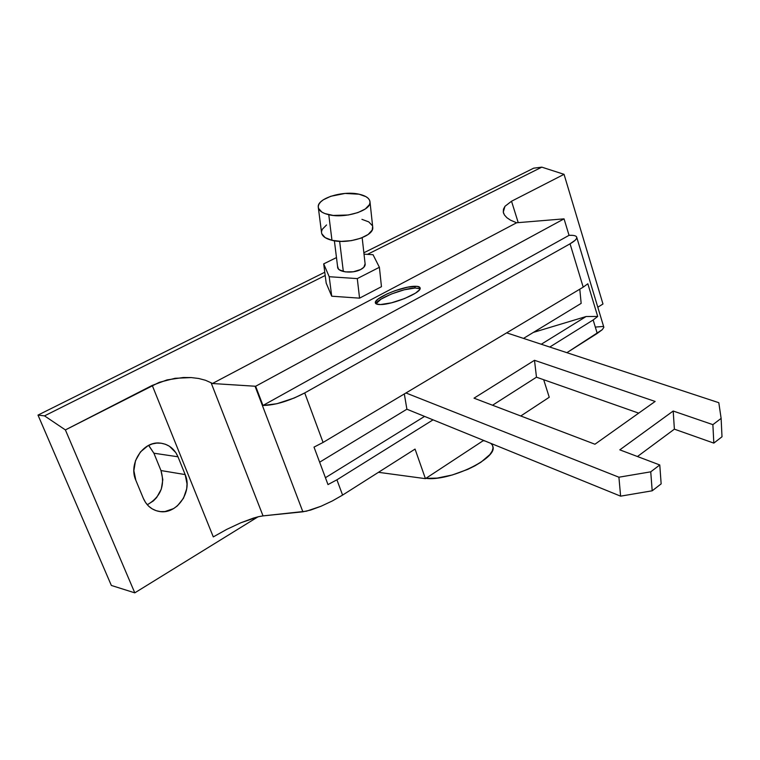 <?xml version="1.0" encoding="UTF-8"?>
<svg xmlns="http://www.w3.org/2000/svg" width="760" height="760" viewBox="0 0 760 760"><rect width="100%" height="100%" fill="white"/><g stroke="black" fill="none" stroke-linecap="round" stroke-linejoin="round"><path stroke-width="1.14" d="M362.168 237.69L365.17 264.385C365.123 266.266 363.603 267.995 360.639 269.553L363.85 267.254L365.104 263.796M420.052 288.781L415.226 288.012L414.637 286.283C418.095 286.188 419.938 286.776 420.147 288.059C421.8 292.6 392.777 304.722 380.465 304.551C377.255 304.579 375.544 304 375.335 302.793C373.882 298.148 402.106 286.358 414.637 286.283L415.226 288.012L419.558 288.515M376.038 303.772L380.959 299.174L391.571 293.94L404.367 289.769L415.226 288.012C403.455 288.078 377.084 298.651 376.029 303.791M483.198 440.686L484.956 440.971M490.798 443.346L492.366 445.123M492.499 445.36L493.031 447.849L492.195 451.05L489.848 454.594L481.004 462.166L474.829 465.889L467.789 469.357L452.323 474.971L437.142 478.097L425.885 478.363C449.055 481.602 497.249 458.574 492.955 446.728L492.499 445.36M576.137 236.35L576.774 237.367L576.469 238.668L575.216 240.217L570.057 243.808L304.722 392.939L294.187 398.031L276.849 403.74L262.96 405.479L569.05 235.334L564.053 218.851L255.645 386.26L564.053 218.851L569.05 235.334L262.96 405.479L255.645 386.26L212.41 383.515L516.619 222.766L563.445 218.899L516.619 222.766L510.53 220.172L506.863 217.702L504.421 214.975L503.281 212.087L504.963 206.311L511.528 201.239L564.043 174.325L602.975 304.01L597.806 307.202L602.975 304.01L564.043 174.325L541.813 167.152L533.691 168.169L541.813 167.152L367.441 254.362L541.813 167.152L564.043 174.325L511.528 201.239L518.225 222.632L511.528 201.239M357.285 278.597L329.203 276.716L323.694 263.881L336.471 257.583L323.694 263.881L326.192 283.128L323.694 263.881L329.203 276.716L331.712 296.201L326.192 283.128L331.712 296.201L329.203 276.716L357.285 278.597L379.392 267.283L357.285 278.597L359.565 298.158L357.285 278.597M364.021 254.153L373.036 254.714L379.392 267.283L381.463 286.691L359.565 298.158L331.712 296.201L359.565 298.158L381.463 286.691L379.392 267.283L373.036 254.714L364.021 254.153M337.659 266.427L338.361 268.841L339.483 269.885L345.382 271.899L353.343 271.776L360.639 269.553C352.516 273.99 337.221 272.213 337.63 266.922M603.858 327.294L602.309 329.65L603.858 327.294L576.783 237.481C576.555 235.818 573.971 235.096 569.05 235.334L572.194 235.325M504.963 206.311L503.462 209.171L503.281 212.087L504.421 214.975L506.863 217.702L510.53 220.172L516.619 222.766L212.41 383.515L211.109 382.784L263.036 515.888L302.879 511.803L310.745 510.036L321.109 506.217L332.329 500.954L342.589 495.092L415.055 449.084L425.429 478.658L415.055 449.084L342.589 495.092L336.917 479.807L327.988 484.576L314.013 447.108L323.076 442.443L304.722 392.939C289.076 401.062 275.158 405.241 262.96 405.479L255.645 386.26L255.056 386.232L302.879 511.803L255.056 386.232L212.41 383.515L211.109 382.784L263.036 515.888L306.413 511.195L321.109 506.217L332.329 500.954L342.589 495.092L336.917 479.807L433.038 419.852L336.917 479.807L327.988 484.576L314.013 447.108L323.076 442.443L583.205 287.156L323.076 442.443L304.722 392.939L570.057 243.808L583.205 287.156L587.832 283.774L597.702 316.454L593.161 319.969L549.765 347.044L593.161 319.969L597.236 333.412L566.894 352.678L602.309 329.65L597.236 333.412L593.161 319.969L597.702 316.454L587.832 283.774L583.205 287.156L570.057 243.808C574.56 241.233 576.802 239.134 576.783 237.481M596.211 327.009L603.212 326.458M325.432 477.707L424.574 416.404L325.432 477.707M541.272 344.242L586.083 316.53L597.702 316.454L586.083 316.53L541.272 344.242M533.378 332.405L586.083 316.53L533.378 332.405M549.252 397.262L543.675 379.715L549.252 397.262L520.781 415.986L549.252 397.262M380.465 304.551L391.485 302.822L404.7 298.519L415.483 293.151L419.387 289.911L419.966 287.536L417.173 286.358L407.816 287.156L395.209 290.643L387.001 293.93L377.957 299.136L375.44 302.034L376.295 303.943L380.465 304.551M425.429 478.658L378.47 472.311L425.429 478.658L483.597 440.42L425.429 478.658M325.195 275.5L44.526 415.872L38 415.093L324.776 272.241L38 415.093L111.349 585.447L134.786 592.847L258.039 516.8L134.786 592.847L65.388 429.923L44.526 415.872L38 415.093L111.349 585.447L134.786 592.847L65.388 429.923L44.526 415.872L325.195 275.5M363.869 252.766L533.691 168.169L363.869 252.766M211.109 382.784L205.409 380.247L198.702 378.49L191.225 377.568L175.104 378.29L159.305 382.308L65.388 429.923L152.237 385.405L167.019 379.915L183.274 377.501L191.225 377.568L198.702 378.49L205.409 380.247L211.109 382.784M226.718 529.387L213.294 536.902L152.237 385.405L213.294 536.902L226.718 529.387L240.768 522.804L226.718 529.387M253.469 518.082L240.768 522.804L258.751 516.639L253.469 518.082M263.036 515.888L258.751 516.639L263.036 515.888M177.982 456.788L185.164 474.582L160.977 470.554L153.9 453.216L177.982 456.788L175.826 452.647L169.461 446.272L165.49 444.286L161.177 443.213L156.693 443.099L152.2 443.963L147.886 445.778L140.419 451.962L135.489 460.712L133.874 470.687L135.84 480.301L143.355 498.398L145.597 502.559L148.552 506.075L152.114 508.82L156.151 510.682L160.483 511.603L164.948 511.546L173.593 508.592L177.45 505.808L183.511 498.199L186.684 488.841L187.026 483.93L185.164 474.582C192.926 491.672 176.652 515.128 159.115 511.423C151.857 509.998 146.604 505.666 143.355 498.398L135.84 480.301C128.107 463.543 143.307 440.762 160.236 443.108C168.52 444.153 174.439 448.713 177.982 456.788L153.9 453.216L160.977 470.554L185.164 474.582L177.982 456.788M147.298 504.764C160.683 496.935 165.243 485.535 160.977 470.554L162.82 479.655L161.31 489.108L156.674 497.515L153.377 500.925L147.298 504.764M148.931 445.73L153.9 453.216L148.599 445.408M343.33 271.51L339.644 241.338L343.33 271.51M318.354 207.869L321.508 232.266C321.793 235.932 325.28 238.621 331.977 240.321L328.766 214.719C322.012 213.075 318.506 210.472 318.231 206.9C317.309 198.265 343.188 190.389 359.128 194.218L345.097 193.439L330.752 196.28L323.351 199.785L320.748 201.846L319.029 204.012L318.269 206.207L318.497 208.344L321.898 212.116L324.947 213.589L333.203 215.441L348.337 214.985L357.922 212.591L365.332 208.952L369.436 204.639L370.034 202.445L369.645 200.336L368.286 198.388L366.006 196.688L359.128 194.218C366.149 195.823 369.787 198.493 370.044 202.236C370.984 210.7 344.774 218.766 328.766 214.719L331.977 240.321C347.833 244.511 373.74 236.293 372.77 227.611L370.044 202.236M326.543 224.969L322.287 229.302L321.537 231.553M321.774 233.748L325.156 237.623L331.977 240.321L341.183 241.385L351.338 240.644L360.82 238.212L368.144 234.488L372.181 230.071L372.656 226.556M372.372 225.653L368.762 221.891L361.94 219.345M713.82 443.108L712.88 424.65L721.126 418.389L722 436.781L713.82 443.108L674.386 429.162L673.189 411.027L712.88 424.65L713.82 443.108L722 436.781L721.126 418.389L718.808 402.695L506.663 332.851L718.808 402.695L721.126 418.389L712.88 424.65L673.189 411.027L674.386 429.162L637.459 456.522L674.386 429.162L713.82 443.108M579.785 289.199L581.163 303.382L523.507 338.399L581.163 303.382L579.785 289.199M534.498 360.297L536.475 377.188L492.546 405.232L536.475 377.188L534.498 360.297L655.139 401.451L594.947 444.229L474.012 398.173L534.498 360.297L655.139 401.451L594.947 444.229L474.012 398.173L534.498 360.297M638.694 413.136L536.475 377.188L638.694 413.136M404.32 393.946L406.894 409.212L319.637 462.194L406.894 409.212L620.606 496.156L652.194 490.798L661.153 483.863L659.775 464.968L619.808 449.844L673.189 411.027L619.808 449.844L659.775 464.968L661.153 483.863L652.194 490.798L620.606 496.156L406.894 409.212L404.32 393.946M405.954 392.967L618.915 477.213L650.74 471.827L659.775 464.968L650.74 471.827L652.194 490.798L650.74 471.827L618.915 477.213L620.606 496.156L618.915 477.213L405.954 392.967M375.506 303.269L375.335 302.793M491.986 443.83L492.955 446.728M503.766 213.75L503.329 212.344M157.405 511.053L159.115 511.423M334.39 240.796L337.706 267.491"/></g></svg>
